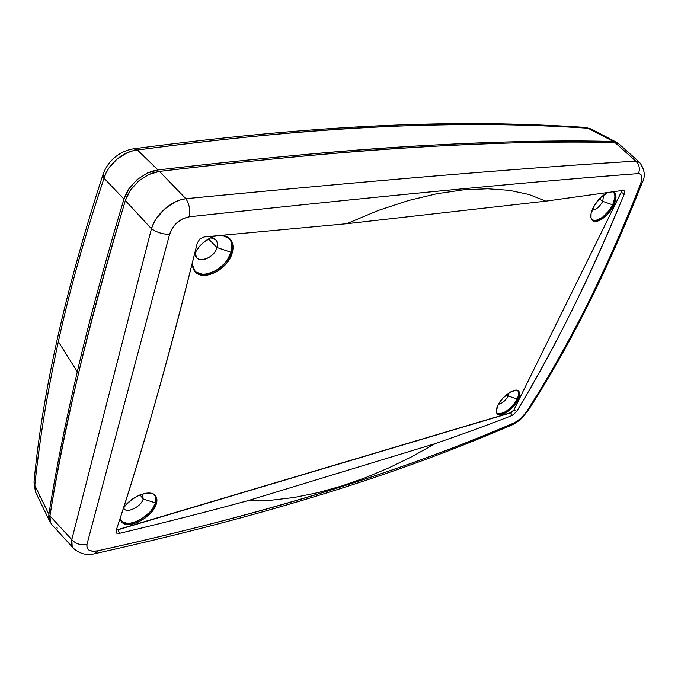 <?xml version="1.0" encoding="UTF-8"?>
<svg xmlns="http://www.w3.org/2000/svg" width="678" height="678" viewBox="0 0 678 678"><rect width="100%" height="100%" fill="white"/><g stroke="black" fill="none" stroke-linecap="round" stroke-linejoin="round"><path stroke-width="1.02" d="M35.485 491.965L34.79 485.355C39.409 440.429 47.265 392.528 58.359 341.661C69.453 290.777 84.682 236.291 104.039 178.204L123.947 199.078L104.039 178.204C93.31 210.621 84.657 238.766 78.08 262.649C70.537 289.828 63.961 316.168 58.359 341.661L77.3 371.747C89.504 319.499 105.048 261.945 123.947 199.078L128.947 188.721L137.075 179.636L147.219 173.093L157.966 169.966L137.431 150.016L133.49 148.829M40.544 497.186L39.383 496.542M37.027 494.499L35.697 492.44L34.01 482.151C42.375 392.469 65.41 289.828 103.098 174.238C107.548 161.711 118.684 151.152 133.702 148.804C342.059 121.269 475.685 120.184 585.478 127.439L590.945 128.956L593.072 130.871M34.79 485.355L34.019 482.075L35.459 491.914L49.655 521.238L48.875 514.339L34.79 485.355L48.875 514.339C55.638 471.473 65.122 423.945 77.3 371.747L58.359 341.661C52.231 370.052 47.494 394.749 44.138 415.75C40.646 436.971 37.536 460.176 34.79 485.355M103.107 174.195L104.039 178.204L103.158 174.051M104.039 178.204C107.963 164.135 123.252 151.262 137.431 150.016C345.687 122.269 478.787 121.108 588.021 128.244L590.962 128.964L588.021 128.244C534.713 124.227 471.99 123.489 399.867 126.049C328.203 128.43 240.732 136.422 137.431 150.016L132.117 151.033L126.82 152.948L116.845 159.254L108.878 168.085L106.014 173.076L104.039 178.204M133.642 148.813L137.431 150.016L157.966 169.966C378.46 144.058 511.559 139.456 613.497 141.507L588.021 128.244L613.497 141.507L617.599 143.066M617.455 142.939L613.497 141.507C563.901 140.126 502.813 141.371 430.233 145.245C358.094 148.999 267.344 157.237 157.966 169.966L152.584 171.076L147.219 173.093L137.075 179.636L128.947 188.721L125.998 193.832L123.947 199.078C105.048 261.945 89.504 319.499 77.3 371.747C65.122 423.945 55.638 471.473 48.875 514.339L48.731 517.772L49.443 520.772L50.935 523.221L49.664 521.272M592.097 210.078C595.92 209.96 599.462 207.053 602.725 201.349L612.717 204.824C607.929 215.045 595.852 223.681 591.725 219.731L591.013 218.096L591.055 213.604L594.606 205.07L601.2 197.044L607.717 192.637C601.742 195.561 596.835 200.688 592.996 208.01C590.224 214.146 590.08 218.35 592.564 220.613C596.835 224.376 608.878 215.663 613.683 205.426L607.98 213.765L603.2 218.146L596.293 221.384L592.86 220.816L591.716 219.714L595.53 220.587L602.361 217.392L609.234 210.451L612.717 204.824L602.725 201.349L599.344 198.874L602.725 201.349C599.462 207.053 595.92 209.96 592.097 210.078M592.165 220.265C599.03 221.528 605.92 216.375 612.827 204.807L613.683 205.426L612.827 204.807C615.573 198.917 615.853 194.73 613.658 192.238M498.372 404.308C502.161 403.537 505.424 400.774 508.186 396.028L517.238 399.028C513.034 408.131 500.135 417.021 496.703 413.08L499.728 413.961L505.83 411.588L512.382 406.003L515.924 401.368L517.238 399.028L508.186 396.028L506.627 394.604L508.186 396.028C505.424 400.774 502.161 403.537 498.372 404.308M496.974 413.521C500.915 416.673 513.254 407.825 517.348 398.995L518.068 399.647C513.814 408.851 500.779 417.843 497.296 413.885C495.779 412.258 495.932 409.461 497.762 405.495L502.737 398.291L509.517 392.528L515.738 390.197L517.297 390.359L519.28 392.045L519.551 395.316L516.738 402.012L513.153 406.707L506.525 412.368L502.229 414.411L498.771 414.665L497.533 414.089L496.288 411.639L497.762 405.495C501.923 396.266 515.051 387.18 518.534 391.02C520.162 392.681 520.001 395.554 518.068 399.647L517.348 398.995C519.128 395.24 519.399 392.486 518.145 390.723M142.719 494.72L143.168 499L155.457 502.881L155.83 497.652L154.245 494.593C156.076 496.61 156.482 499.372 155.457 502.881L143.168 499L142.126 494.118M122.269 522.06L124.481 523.085L130.312 523.374L133.702 522.628L140.787 519.518L150.262 511.831L154.448 505.788L155.652 502.822L155.16 495.398L156.025 497.542L155.652 502.822L156.372 503.754L155.652 502.822C152.364 516.085 127.328 529.425 121.031 520.958M123.371 508.271C130.956 496.143 150.863 488.635 155.542 495.838C157.05 497.855 157.33 500.491 156.372 503.754L155.169 506.729L150.965 512.771L144.931 518.221L137.931 522.28L130.998 524.331L125.167 524.052L121.337 521.45L120.176 518.178L121.354 521.467C126.972 530.789 152.999 517.39 156.372 503.754L156.754 498.474L154.389 494.711L152.27 493.592L146.516 493.135L139.499 495.093L132.303 499.186L126.074 504.788L123.371 508.271M216.96 247.512C218.248 241.614 216.172 238.376 210.731 237.783L215.638 239.681C217.426 241.614 217.867 244.224 216.96 247.512L208.544 238.919L216.96 247.512C214.723 256.42 201.366 263.242 196.722 257.733L195.001 252.784C194.213 264.522 213.994 259.589 216.96 247.512L231.062 252.241L216.96 247.512M227.469 236.927C231.749 240.343 232.944 245.453 231.062 252.241L227.401 259.818L224.655 263.369L217.841 269.361L214.019 271.581L206.248 274.048L202.586 274.192L196.391 272.259L193.476 269.395C200.62 281.387 226.715 269.183 231.062 252.241L231.868 244.961L231.13 241.775L229.656 239.063L227.477 236.936M196.222 272.454L202.485 274.412L206.188 274.259L214.045 271.768L217.909 269.522L224.791 263.462L227.571 259.869L231.274 252.216C232.935 246.402 232.257 241.724 229.257 238.181L231.342 241.639L232.088 244.851L231.274 252.216L232.164 253.097L231.274 252.216C227.13 268.132 203.442 280.658 194.662 271.217M194.747 253.284C199.739 244.309 206.832 238.52 216.036 235.902L210.612 237.842L202.849 242.987L199.468 246.36L194.747 253.284M222.062 235.376L229.715 238.597C233.079 242.148 233.902 246.978 232.164 253.097L228.452 260.767L225.672 264.361L218.774 270.429L214.909 272.675L207.044 275.175L199.968 274.726L197.069 273.378L194.764 271.336L193.128 268.666L192.111 263.869L195.078 271.692C203.451 281.895 227.927 269.378 232.164 253.097L232.978 245.733L232.24 242.512L230.749 239.775L228.554 237.614L225.732 236.139L222.062 235.376M143.168 499L140.058 494.864L143.168 499C141.38 506.483 127.142 513.755 124.015 508.686L123.599 507.941C125.633 514.255 141.261 507.025 143.168 499M509.025 392.842L508.186 396.028L509.025 392.842M603.581 195.069L602.725 201.349L603.581 195.069M116.514 529.993L511.568 412.453M512.509 411.716L513.992 409.766L621.201 192.23M621.633 191.052L621.201 192.238L624.269 193.984L624.726 191.23L623.472 190.306L545.841 201.146L528.925 194.476L509.542 190.357L487.694 188.772L463.345 189.848L436.912 193.705L408.648 200.468L378.561 210.341L346.67 223.706L545.841 201.146L528.925 194.476L509.542 190.357L487.694 188.772L463.345 189.848L436.912 193.705L408.648 200.468L378.561 210.341L346.67 223.706L204.18 236.936L199.857 238.919L197.273 243.055C168.11 360.433 141.016 456.387 115.989 530.916L116.574 533.111L119.684 533.323C166.186 522.179 208.832 511.331 247.606 500.771L270.827 500.279L294.286 497.474L317.94 492.652L341.805 485.982L365.476 477.685L388.85 467.888L412.055 456.582L435.225 443.624L247.606 500.771L270.827 500.279L294.286 497.474L317.94 492.652L341.805 485.982L365.476 477.685L388.85 467.888L412.055 456.582L435.225 443.624C463.082 434.013 488.804 424.606 512.39 415.394L516.611 411.538C553.612 350.907 589.496 278.387 624.269 193.984C606.971 236.342 589.309 275.582 571.283 311.711C553.248 347.822 535.027 381.095 516.611 411.538L512.39 415.394C488.804 424.606 463.082 434.013 435.225 443.624L247.606 500.771C208.832 511.331 166.186 522.179 119.684 533.323L116.574 533.111L115.989 530.916C128.473 493.364 141.499 450.768 155.067 403.13C168.661 355.433 182.721 302.074 197.273 243.055L199.857 238.919L204.18 236.936L346.67 223.706L545.841 201.146L623.472 190.306L624.726 191.23L624.269 193.984L621.201 192.238L513.992 409.766L516.611 411.538L513.992 409.766L510.653 412.885L512.39 415.394L510.653 412.885L117.93 529.789L119.684 533.323L117.93 529.789L116.302 529.976M612.751 191.899L615.192 193.679L615.997 197.451L613.683 205.426C616.599 199.137 616.743 194.832 614.115 192.51L612.751 191.899M97.886 550.79L92.844 551.248L89.03 550.189L86.996 547.739L86.996 544.214L169.551 234.444L172.365 228.096L177.094 222.554L183.111 218.587L189.577 216.74C301.515 204.697 392.943 195.34 463.862 188.687C535.154 181.975 593.36 176.941 638.481 173.576L640.634 174.204L641.752 176.399L641.702 179.856L640.507 184.094C623.184 228.588 604.971 269.683 585.877 307.388C566.783 345.077 546.976 379.917 526.442 411.919L520.958 418.318L514.712 422.64C466.049 444.005 408.249 465.371 341.297 486.753C274.675 508.136 193.544 529.484 97.886 550.79C89.776 552.146 86.14 549.951 86.996 544.214L169.551 234.444C172.975 224.537 179.653 218.638 189.577 216.74C415.063 192.416 545.654 180.67 638.481 173.576C642.134 173.865 642.812 177.373 640.507 184.094C605.674 272.488 567.655 348.433 526.442 411.919C523.035 416.86 519.128 420.436 514.712 422.64L512.254 424.818L514.712 422.64C415.529 465.278 290.277 508.254 97.886 550.79L95.098 553.604L97.886 550.79M527.882 410.817L526.442 411.919L527.882 410.817M639.718 162.517L635.761 161.135C639.286 164.508 640.193 168.653 638.481 173.576C640.193 168.653 639.286 164.508 635.761 161.135C542.637 166.847 411.724 176.848 185.865 198.688C189.162 203.739 190.391 209.756 189.577 216.74C190.391 209.756 189.162 203.739 185.865 198.688C171.466 200.425 155.72 214.223 151.44 228.723C156.542 232.3 162.576 234.207 169.551 234.444C162.576 234.207 156.542 232.3 151.44 228.723L71.783 539.612C75.707 543.934 80.775 545.468 86.996 544.214C80.775 545.468 75.707 543.934 71.783 539.612C71.088 543.409 71.775 546.426 73.834 548.655M640.507 184.094L642.074 182.958C607.251 271.285 569.189 347.238 527.891 410.826L522.026 417.936C520.289 419.902 517.111 422.165 512.5 424.716M639.676 162.483L618.87 143.906L614.912 142.473L635.761 161.135L637.345 161.305M641.659 166.322L641.735 166.822M618.912 143.939L614.912 142.473C565.342 141.143 504.279 142.448 431.708 146.397C359.586 150.219 268.819 158.559 159.406 171.398L185.865 198.688C297.828 187.899 389.426 179.619 460.676 173.856C532.238 168.051 590.597 163.805 635.761 161.135L614.912 142.473C513.034 140.524 379.985 145.253 159.406 171.398L148.668 174.534L138.515 181.094L130.362 190.187L125.345 200.561L151.44 228.723L153.559 223.401L156.567 218.189L164.822 208.866L175.06 202.052L180.458 199.908L185.865 198.688L159.406 171.398L154.059 172.509L148.668 174.534L138.515 181.094L130.362 190.187L127.422 195.272L125.345 200.561C88.098 325.686 62.969 430.801 49.96 515.924L71.783 539.612L151.44 228.723L125.345 200.561C106.387 263.462 90.776 321.041 78.529 373.315C66.291 425.53 56.774 473.066 49.96 515.924L50.528 522.357L52.062 524.857L50.528 522.357L49.816 519.34L49.96 515.924L71.783 539.612L72.165 545.976M75.877 550.273L74.885 549.604M56.842 527.908L57.35 528.06M155.457 502.881L152.474 508.822L150.126 511.788L144.16 517.17L137.244 521.179L130.396 523.204L127.311 523.357L122.438 521.899L120.531 519.84C125.32 529.967 152.058 516.738 155.457 502.881M498.067 413.987L503.601 412.927L508.085 410.097L512.441 406.046L517.348 398.995L518.823 394.664L518.551 391.401M517.687 390.494L518.78 392.96L518.695 394.74L517.238 399.028C519.145 394.977 519.297 392.13 517.687 390.494M593.572 220.74L595.454 220.748L599.928 219.104L604.784 215.502L609.31 210.494L612.827 204.807L614.819 199.281L615.132 196.84L614.327 193.069M613.005 191.976L614.2 193.213L614.997 196.942L612.717 204.824C615.641 198.493 615.734 194.205 613.005 191.976M590.945 128.956L616.336 142.177M512.297 424.801L512.297 424.801C412.8 467.667 287.286 510.831 95.098 553.604C87.445 555.748 80.351 554.087 73.817 548.638L52.248 525.069M642.083 182.967C645.642 176.56 644.854 169.737 639.71 162.517"/></g></svg>
